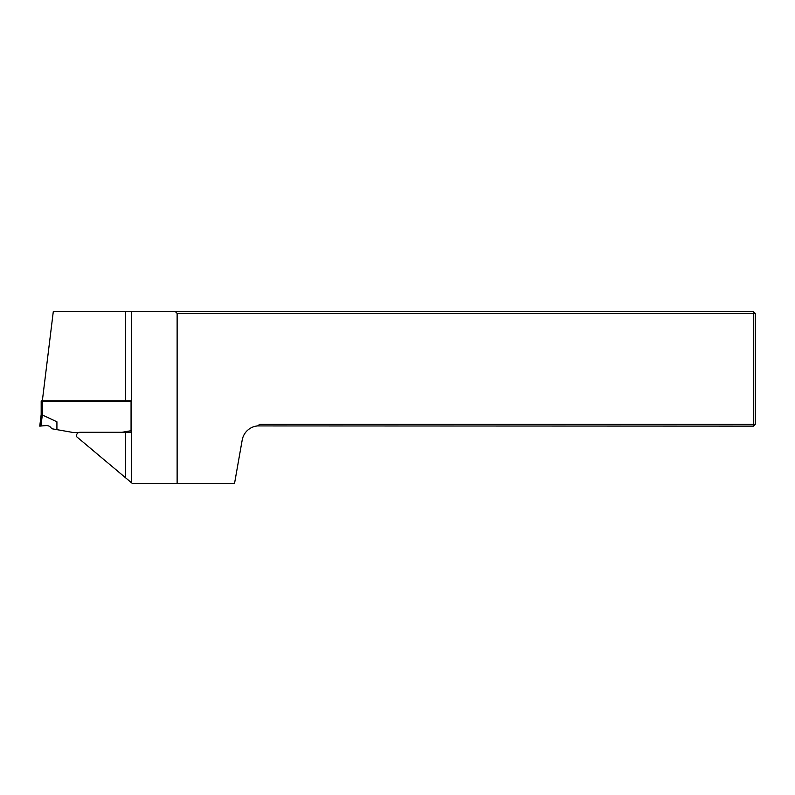 <?xml version="1.0" encoding="UTF-8"?>
<svg xmlns="http://www.w3.org/2000/svg" width="795" height="795" viewBox="0 0 795 795"><rect width="100%" height="100%" fill="white"/><g stroke="black" fill="none" stroke-linecap="round" stroke-linejoin="round"><path stroke-width="1.19" d="M257.53 425.931L259.717 424.401L753.531 424.401L753.531 426.12L257.53 425.931A17.172 17.172 0 0 0 242.197 440.052L234.555 483.36L132.228 483.36L131.334 482.605L131.334 311.64L753.531 311.64L753.531 313.359L177.126 313.359L177.126 483.36M753.531 424.401L753.531 313.359L755.25 313.359L755.25 424.401L753.531 424.401M125.61 401.624L125.61 311.64L53.285 311.64L42.244 401.624L131.066 401.624L131.066 432.301L79.927 432.301A3.438 3.438 0 0 0 76.638 436.713L131.334 482.605M175.407 311.64L177.126 313.359M125.61 311.64L131.334 311.64M753.531 426.12L755.25 424.401M755.25 313.359L753.531 311.64M56.922 429.638L56.922 421.797L41.181 414.473L41.181 400.938L41.181 414.473L39.75 426.12L46.04 425.573C48.555 425.474 50.433 426.517 51.665 428.714L72.663 432.42L121.317 432.42L131.066 430.701M41.181 400.938L42.324 400.938L42.324 414.911L40.952 426.011M131.334 400.938L42.324 400.938M125.61 477.805L125.61 432.301"/></g></svg>
